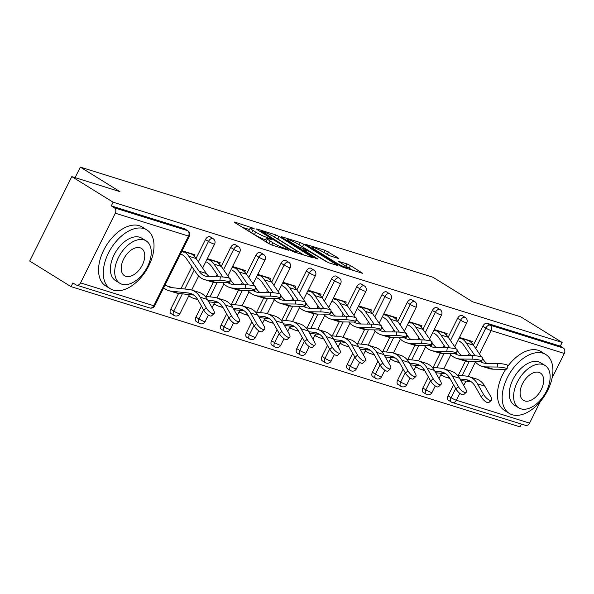 <?xml version="1.0" encoding="UTF-8"?>
<svg xmlns="http://www.w3.org/2000/svg" width="594" height="594" viewBox="0 0 594 594"><rect width="100%" height="100%" fill="white"/><g stroke="black" fill="none" stroke-linecap="round" stroke-linejoin="round"><path stroke-width="0.89" d="M254.061 228.512L234.801 222.097L234.214 222.03L235.061 222.75L268.406 243.399L271.844 245.04L288.706 250.304L283.932 248.017A8.702 1.062 26.5 0 1 272.921 242.76L270.144 241.045A8.702 1.062 26.5 0 1 267.434 238.743A8.702 1.062 26.5 0 1 269.297 238.959L271.473 239.642L271.287 239.182L266.699 237.348A8.702 1.062 26.5 0 1 255.695 232.098L252.918 230.375A8.702 1.062 26.5 0 1 250.2 228.074A8.702 1.062 26.5 0 1 252.064 228.289L254.247 228.972L254.061 228.512M338.045 258.36L338.632 258.427L337.786 257.707L324.992 250.267L305.687 244.357L339.879 265.718L343.317 267.367L362.622 273.277L350.475 265.563L347.037 263.922L338.439 261.353L344.891 265.54A7.277 0.884 26.5 0 1 347.163 267.463A7.277 0.884 26.5 0 1 343.191 266.372A7.277 0.884 26.5 0 1 336.404 262.89L314.449 249.294A7.277 0.884 26.5 0 1 312.184 247.371A7.277 0.884 26.5 0 1 316.149 248.463A7.277 0.884 26.5 0 1 322.943 251.945L330.034 255.858L338.045 258.36M80.561 282.878L153.779 305.747L188.513 236.078L115.295 213.209L80.561 282.878A4.158 3.289 -72.7 0 1 76.492 285.09A4.158 3.289 -72.7 0 1 75.891 284.816L72.869 282.952L71.028 286.642L29.7 261.048L71.8 176.611L119.966 191.654L80.331 167.114L433.004 277.272L472.638 301.811L520.797 316.854L562.132 342.448L113.127 202.205L111.286 205.895L114.308 207.766L187.526 230.635L184.504 228.764L111.286 205.895M71.8 176.611L113.127 202.205M279.091 236.501L275.646 234.86L256.927 229.009L256.348 228.942L257.195 229.663L290.54 250.312L293.978 251.953L313.283 257.87L279.091 236.501L277.858 238.966L275.653 237.808M281.601 236.716L300.319 242.567L303.757 244.208L337.949 265.57L329.358 263.001L325.92 261.36L308.954 251.344L303.059 249.621L317.983 259.051L315.763 258.36L281.868 237.37L281.014 236.65L281.601 236.716L281.422 237.073M461.479 338.899L459.11 338.157M436.271 331.021L433.895 330.286M411.055 323.151L408.679 322.408M385.84 315.273L383.464 314.53M360.625 307.395L358.249 306.653M335.41 299.524L333.041 298.782M310.194 291.647L307.826 290.904M284.986 283.769L282.61 283.026M259.771 275.898L257.395 275.156M234.556 268.02L232.18 267.278M209.34 260.142L206.972 259.4M80.331 167.114L75.082 177.636M115.295 213.209A4.158 3.289 -72.7 0 0 114.308 207.766M184.125 252.272L181.757 251.529M562.132 342.448L560.291 346.139L563.312 348.01A4.158 3.289 107.3 0 1 564.3 353.46L552.101 377.925M540.265 401.655L529.566 423.121A4.158 3.289 107.3 0 1 525.497 425.341L452.279 402.472A4.158 3.289 107.3 0 1 451.678 402.19A4.158 2.487 -58.2 0 1 451.329 402.034A4.158 2.487 -58.2 0 1 451.091 397.742L455.695 388.521M521.435 424.071L520.032 426.886L71.028 286.642M194.245 256.259L194.973 254.796L182.128 250.779M166.996 285.892L164.939 285.246M163.35 288.446L165.407 289.092M457.595 318.332A4.158 2.487 -58.2 0 1 461.857 315.399A4.158 2.487 -58.2 0 1 462.206 315.555L465.228 317.426A4.158 2.487 -58.2 0 0 464.879 317.263A4.158 2.487 121.8 0 0 460.61 320.203L457.595 318.332L448.188 337.199M423.44 392.448A4.158 2.487 -58.2 0 1 423.099 392.292A4.158 2.487 -58.2 0 1 422.861 388.001L428.371 376.945M433.152 367.359L440.228 353.163M442.953 347.69L444.074 345.448M448.656 400.326A4.158 2.487 -58.2 0 1 448.307 400.163A4.158 2.487 -58.2 0 1 448.076 395.871L453.586 384.823M458.36 375.237L465.444 361.041M468.169 355.561L469.29 353.326M473.403 345.077L482.811 326.21A4.158 2.487 -58.2 0 1 487.073 323.27L490.095 325.141L563.312 348.01M560.291 346.139L487.073 323.27M184.504 228.764A4.158 2.487 -58.2 0 1 184.853 228.92L187.875 230.791A4.158 2.487 -58.2 0 0 187.526 230.635A4.158 3.289 -72.7 0 1 188.513 236.078A4.158 0.505 26.5 0 0 189.404 236.182A4.158 4.158 0 0 0 187.875 230.791M415.488 367.203L417.545 367.842M446.384 335.016L447.111 333.553L434.266 329.536M407.165 302.584A4.158 2.487 -58.2 0 1 411.434 299.643A4.158 2.487 -58.2 0 1 411.776 299.807L414.798 301.67A4.158 2.487 -58.2 0 0 414.449 301.514A4.158 2.487 121.8 0 0 410.187 304.447L407.165 302.584L397.757 321.451M373.017 376.7A4.158 2.487 -58.2 0 1 372.668 376.537A4.158 2.487 -58.2 0 1 372.431 372.245L377.94 361.197M382.722 351.611L389.798 337.414M392.53 331.935L393.644 329.7M365.058 351.448L367.114 352.094M395.953 319.26L396.681 317.797L383.835 313.788M356.742 286.828A4.158 2.487 -58.2 0 1 361.004 283.895A4.158 2.487 -58.2 0 1 361.352 284.051L364.367 285.922A4.158 2.487 -58.2 0 0 364.025 285.766A4.158 2.487 121.8 0 0 359.756 288.699L356.742 286.828L347.334 305.702M322.587 360.944A4.158 2.487 -58.2 0 1 322.238 360.788A4.158 2.487 -58.2 0 1 322 356.497L327.517 345.441M332.291 335.862L339.374 321.658M342.099 316.186L343.221 313.944M314.627 335.699L316.684 336.345M345.522 303.512L346.257 302.049L333.412 298.032M306.311 271.079A4.158 2.487 -58.2 0 1 310.573 268.146A4.158 2.487 -58.2 0 1 310.922 268.302L313.944 270.173A4.158 2.487 -58.2 0 0 313.595 270.01A4.158 2.487 121.8 0 0 309.333 272.95L306.311 271.079L296.903 289.946M272.156 345.196A4.158 2.487 -58.2 0 1 271.814 345.04A4.158 2.487 -58.2 0 1 271.577 340.748L277.086 329.692M281.868 320.107L288.944 305.91M291.676 300.438L292.79 298.195M264.204 319.951L266.261 320.589M295.099 287.763L295.827 286.301L282.982 282.284M255.88 255.331A4.158 2.487 -58.2 0 1 260.15 252.391A4.158 2.487 -58.2 0 1 260.499 252.554L263.513 254.418A4.158 2.487 -58.2 0 0 263.164 254.262A4.158 2.487 121.8 0 0 258.902 257.195L255.88 255.331L246.473 274.198M221.733 329.447A4.158 2.487 -58.2 0 1 221.384 329.284A4.158 2.487 -58.2 0 1 221.146 324.992L226.656 313.944M231.437 304.358L238.513 290.162M241.246 284.682L242.359 282.447M213.773 304.195L215.83 304.841M244.669 272.007L245.396 270.545L232.551 266.535M205.457 239.575A4.158 2.487 -58.2 0 1 209.719 236.642A4.158 2.487 -58.2 0 1 210.068 236.798L213.09 238.669A4.158 2.487 -58.2 0 0 212.741 238.513A4.158 2.487 121.8 0 0 208.472 241.446L205.457 239.575L196.05 258.442M171.302 313.691A4.158 2.487 -58.2 0 1 170.953 313.535A4.158 2.487 -58.2 0 1 170.723 309.244L178.601 293.443M181.007 288.602L191.936 266.691M219.453 264.137L220.188 262.674L207.343 258.657M188.558 296.324L190.615 296.963M230.665 247.453A4.158 2.487 -58.2 0 1 234.934 244.52A4.158 2.487 -58.2 0 1 235.283 244.676L238.298 246.547A4.158 2.487 -58.2 0 0 237.956 246.384A4.158 2.487 121.8 0 0 233.687 249.324L230.665 247.453L221.258 266.32M196.517 321.569A4.158 2.487 -58.2 0 1 196.168 321.413A4.158 2.487 -58.2 0 1 195.931 317.122L201.448 306.066M206.222 296.48L213.305 282.284M216.03 276.811L217.152 274.569M269.884 279.885L270.612 278.423L257.766 274.406M238.988 312.073L241.045 312.719M281.096 263.201A4.158 2.487 -58.2 0 1 285.365 260.269A4.158 2.487 -58.2 0 1 285.707 260.424L288.729 262.296A4.158 2.487 -58.2 0 0 288.38 262.14A4.158 2.487 121.8 0 0 284.118 265.072L281.096 263.201L271.688 282.068M246.948 337.318A4.158 2.487 -58.2 0 1 246.599 337.162A4.158 2.487 -58.2 0 1 246.362 332.87L251.871 321.814M256.653 312.229L263.729 298.032M266.461 292.56L267.575 290.317M320.315 295.634L321.042 294.171L308.197 290.162M289.419 327.821L291.476 328.467M331.526 278.957A4.158 2.487 -58.2 0 1 335.788 276.017A4.158 2.487 -58.2 0 1 336.137 276.18L339.159 278.044A4.158 2.487 -58.2 0 0 338.81 277.888A4.158 2.487 121.8 0 0 334.541 280.821L331.526 278.957L322.119 297.824M297.371 353.074A4.158 2.487 -58.2 0 1 297.022 352.91A4.158 2.487 -58.2 0 1 296.792 348.619L302.301 337.57M307.076 327.985L314.159 313.788M316.884 308.308L318.005 306.073M370.738 311.39L371.465 309.927L358.62 305.91M339.842 343.577L341.899 344.216M381.949 294.706A4.158 2.487 -58.2 0 1 386.219 291.773A4.158 2.487 -58.2 0 1 386.568 291.929L389.582 293.8A4.158 2.487 -58.2 0 0 389.241 293.636A4.158 2.487 121.8 0 0 384.971 296.577L381.949 294.706L372.542 313.573M347.802 368.822A4.158 2.487 -58.2 0 1 347.453 368.666A4.158 2.487 -58.2 0 1 347.215 364.374L352.732 353.319M357.506 343.733L364.59 329.536M367.315 324.064L368.429 321.822M421.168 327.138L421.896 325.675L409.051 321.666M390.273 359.325L392.33 359.971M432.38 310.454A4.158 2.487 -58.2 0 1 436.642 307.521A4.158 2.487 -58.2 0 1 436.991 307.677L440.013 309.548A4.158 2.487 -58.2 0 0 439.664 309.392A4.158 2.487 121.8 0 0 435.402 312.325L432.38 310.454L422.973 329.328M398.232 384.57A4.158 2.487 -58.2 0 1 397.883 384.415A4.158 2.487 -58.2 0 1 397.646 380.123L403.155 369.067M407.937 359.489L415.013 345.285M417.745 339.813L418.859 337.57M471.599 342.887L472.327 341.424L459.481 337.414M440.703 375.074L442.76 375.72M250.2 228.074L248.975 230.539A8.702 1.062 26.5 0 0 251.693 232.833L252.918 230.375M266.706 240.199L265.473 239.813A8.702 1.062 26.5 0 1 254.47 234.556L251.693 232.833M267.434 238.743L266.201 241.209A8.702 1.062 26.5 0 0 268.919 243.503L270.144 241.045M270.619 244.557L268.919 243.503M249.48 229.529L242.486 227.346M303.786 255.019L277.858 238.966M261.271 231.163L290.726 249.74L295.433 251.611A8.702 1.062 26.5 0 0 297.29 251.826A8.702 1.062 26.5 0 0 294.579 249.525L274.569 237.14A8.702 1.062 26.5 0 0 263.565 231.883L261.271 231.163M328.126 262.518L300.319 245.508M298.359 244.297A7.277 0.884 26.5 0 0 291.572 240.815A7.277 0.884 26.5 0 0 287.607 239.724A7.277 0.884 26.5 0 0 289.872 241.647L297.609 246.436L306.363 249.74L306.942 249.807L306.096 249.086L298.359 244.297M353.126 270.426L346.488 266.632M328.809 255.368L324.992 253.215M172.795 287.734L167.107 285.952A18.57 14.702 -72.7 0 0 169.795 287.184A18.57 14.702 -72.7 0 0 172.045 287.652L188.833 289.441A22.171 17.553 107.3 0 1 191.528 289.998A22.171 17.553 107.3 0 1 194.735 291.461A22.171 17.553 107.3 0 1 200.178 297.23L206.229 307.841A6.237 2.257 47.6 0 0 210.447 312.548A6.237 2.257 47.6 0 0 214.07 313.58L211.59 315.845A6.237 2.257 -132.4 0 1 207.967 314.813A6.237 2.257 -132.4 0 1 203.749 310.105L197.698 299.495A18.57 14.702 -72.7 0 0 193.139 294.661A18.57 14.702 -72.7 0 0 190.451 293.436A18.57 14.702 -72.7 0 0 188.194 292.968L171.414 291.179A22.171 17.553 107.3 0 1 168.718 290.622A22.171 17.553 107.3 0 1 165.511 289.159L163.588 287.964M191.528 289.998L198.797 292.27A22.171 17.553 107.3 0 1 202.005 293.733A22.171 17.553 107.3 0 1 207.447 299.502L213.498 310.113A6.237 2.257 47.6 0 1 214.07 313.58M193.726 295.055L178.683 293.451A22.171 17.553 107.3 0 1 175.995 292.894L168.718 290.622M209.482 276.737A18.57 14.702 107.3 0 1 206.326 273.463L196.102 258.524A22.171 17.553 -72.7 0 0 191.439 254.009L190.407 253.371M181.534 254.299L182.573 254.937A18.57 14.702 107.3 0 1 186.471 258.717L196.703 273.656A22.171 17.553 -72.7 0 0 201.359 278.17A22.171 17.553 -72.7 0 0 204.574 279.64L211.843 281.912A22.171 17.553 -72.7 0 0 215.904 282.551L227.183 282.67A6.237 0.884 -173.3 0 0 229.737 282.261A6.237 0.884 -173.3 0 0 226.403 281.073A6.237 0.884 -173.3 0 0 219.906 280.398L220.322 276.856L209.043 276.737A18.57 14.702 107.3 0 1 205.643 276.203A18.57 14.702 107.3 0 1 202.955 274.97A18.57 14.702 107.3 0 1 199.057 271.191L188.825 256.252A22.171 17.553 -72.7 0 0 184.17 251.737L183.13 251.099M204.574 279.64A22.171 17.553 -72.7 0 0 208.628 280.279L219.906 280.398M220.322 276.856A6.237 0.884 6.7 0 1 226.819 277.532A6.237 0.884 6.7 0 1 230.153 278.72L229.737 282.261M113.306 290.147A34.645 20.738 121.8 0 0 147.616 268.013A34.645 20.738 121.8 0 0 146.881 229.923A34.645 20.738 121.8 0 0 143.986 228.601A34.645 20.738 121.8 0 0 109.675 250.735A34.645 20.738 121.8 0 0 110.41 288.833A34.645 20.738 121.8 0 0 113.306 290.147M146.881 229.923L142.166 227.005A34.645 20.738 121.8 0 0 139.271 225.683A34.645 20.738 121.8 0 0 104.952 247.817A34.645 20.738 121.8 0 0 105.687 285.907L110.41 288.833M119.854 283.271L115.511 280.583A24.941 14.932 -58.2 0 1 114.984 253.155A24.941 14.932 -58.2 0 1 139.694 237.221A24.941 14.932 -58.2 0 1 141.773 238.172L146.117 240.86A24.941 14.932 121.8 0 0 144.03 239.909A24.941 14.932 121.8 0 0 119.327 255.843A24.941 14.932 121.8 0 0 119.854 283.271A24.941 14.932 121.8 0 0 121.941 284.222A24.941 14.932 121.8 0 0 146.644 268.288A24.941 14.932 121.8 0 0 146.117 240.86M140.102 247.787A16.075 9.623 121.8 0 0 124.183 258.056A16.075 9.623 121.8 0 0 124.525 275.727A16.075 9.623 121.8 0 0 125.869 276.344A16.075 9.623 121.8 0 0 141.788 266.075A16.075 9.623 121.8 0 0 141.446 248.396A16.075 9.623 121.8 0 0 140.102 247.787M50.921 218.488A33.813 20.241 -58.2 0 1 51.827 216.669M512.199 414.738A34.645 20.738 121.8 0 0 546.517 392.612A34.645 20.738 121.8 0 0 545.782 354.514A34.645 20.738 121.8 0 0 542.886 353.2A34.645 20.738 121.8 0 0 508.568 375.334A34.645 20.738 121.8 0 0 509.303 413.424A34.645 20.738 121.8 0 0 512.199 414.738M545.782 354.514L541.06 351.596A34.645 20.738 121.8 0 0 538.164 350.274A34.645 20.738 121.8 0 0 507.321 366.929M518.755 407.863L514.411 405.175A24.941 14.932 -58.2 0 1 513.884 377.747A24.941 14.932 -58.2 0 1 538.587 361.813A24.941 14.932 -58.2 0 1 540.674 362.763L545.017 365.451A24.941 14.932 121.8 0 0 542.931 364.501A24.941 14.932 121.8 0 0 518.22 380.435A24.941 14.932 121.8 0 0 518.755 407.863A24.941 14.932 121.8 0 0 520.834 408.813A24.941 14.932 121.8 0 0 545.544 392.879A24.941 14.932 121.8 0 0 545.017 365.451M539.003 372.379A16.075 9.623 121.8 0 0 523.076 382.647A16.075 9.623 121.8 0 0 523.418 400.326A16.075 9.623 121.8 0 0 524.762 400.935A16.075 9.623 121.8 0 0 540.689 390.666A16.075 9.623 121.8 0 0 540.347 372.995A16.075 9.623 121.8 0 0 539.003 372.379M505.732 369.275A34.645 20.738 121.8 0 0 504.588 410.499L509.303 413.424M205.175 296.369L214.048 297.312A22.171 17.553 107.3 0 1 216.736 297.869A22.171 17.553 107.3 0 1 219.951 299.339A22.171 17.553 107.3 0 1 225.393 305.101L231.445 315.718A6.237 2.257 47.6 0 0 235.662 320.418A6.237 2.257 47.6 0 0 239.278 321.458L236.798 323.723A6.237 2.257 -132.4 0 1 233.182 322.683A6.237 2.257 -132.4 0 1 228.965 317.976L222.913 307.365A18.57 14.702 -72.7 0 0 218.354 302.539A18.57 14.702 -72.7 0 0 215.667 301.307A18.57 14.702 -72.7 0 0 213.409 300.846L207.878 300.252M216.736 297.869L224.012 300.141A22.171 17.553 107.3 0 1 227.22 301.611A22.171 17.553 107.3 0 1 232.662 307.373L238.714 317.99A6.237 2.257 47.6 0 1 239.278 321.458M197.498 299.153L196.621 299.057A22.171 17.553 107.3 0 1 193.934 298.5A22.171 17.553 107.3 0 1 190.726 297.03L188.803 295.842M218.941 302.933L208.791 301.849M230.39 304.247L239.263 305.19A22.171 17.553 107.3 0 1 241.951 305.747A22.171 17.553 107.3 0 1 245.159 307.217A22.171 17.553 107.3 0 1 250.601 312.979L256.653 323.589A6.237 2.257 47.6 0 0 260.877 328.296A6.237 2.257 47.6 0 0 264.493 329.336L262.013 331.593A6.237 2.257 -132.4 0 1 258.397 330.561A6.237 2.257 -132.4 0 1 254.173 325.854L248.121 315.243A18.57 14.702 -72.7 0 0 243.57 310.417A18.57 14.702 -72.7 0 0 240.882 309.184A18.57 14.702 -72.7 0 0 238.625 308.717L233.093 308.13M241.951 305.747L249.228 308.019A22.171 17.553 107.3 0 1 252.435 309.489A22.171 17.553 107.3 0 1 257.878 315.251L263.929 325.861A6.237 2.257 47.6 0 1 264.493 329.336M222.705 307.024L221.837 306.935A22.171 17.553 107.3 0 1 219.149 306.378A22.171 17.553 107.3 0 1 215.941 304.908L214.018 303.712M244.156 310.803L234.006 309.726M255.606 312.117L264.478 313.068A22.171 17.553 107.3 0 1 267.166 313.625A22.171 17.553 107.3 0 1 270.374 315.087A22.171 17.553 107.3 0 1 275.816 320.857L281.868 331.467A6.237 2.257 47.6 0 0 286.093 336.174A6.237 2.257 47.6 0 0 289.709 337.206L287.229 339.471A6.237 2.257 -132.4 0 1 283.613 338.439A6.237 2.257 -132.4 0 1 279.388 333.731L273.337 323.121A18.57 14.702 -72.7 0 0 268.778 318.295A18.57 14.702 -72.7 0 0 266.09 317.062A18.57 14.702 -72.7 0 0 263.84 316.595L258.308 316.008M267.166 313.625L274.443 315.897A22.171 17.553 107.3 0 1 277.65 317.359A22.171 17.553 107.3 0 1 283.093 323.129L289.144 333.739A6.237 2.257 47.6 0 1 289.709 337.206M247.921 314.902L247.052 314.805A22.171 17.553 107.3 0 1 244.364 314.248A22.171 17.553 107.3 0 1 241.149 312.786L239.226 311.59M269.372 318.681L259.214 317.597M280.821 319.995L289.686 320.938A22.171 17.553 107.3 0 1 292.382 321.495A22.171 17.553 107.3 0 1 295.589 322.965A22.171 17.553 107.3 0 1 301.032 328.734L307.083 339.345A6.237 2.257 47.6 0 0 311.301 344.045A6.237 2.257 47.6 0 0 314.924 345.084L312.444 347.349A6.237 2.257 -132.4 0 1 308.821 346.309A6.237 2.257 -132.4 0 1 304.603 341.602L298.552 330.992A18.57 14.702 -72.7 0 0 293.993 326.165A18.57 14.702 -72.7 0 0 291.305 324.933A18.57 14.702 -72.7 0 0 289.055 324.473L283.524 323.879M292.382 321.495L299.651 323.767A22.171 17.553 107.3 0 1 302.866 325.237A22.171 17.553 107.3 0 1 308.308 330.999L314.36 341.617A6.237 2.257 47.6 0 1 314.924 345.084M273.136 322.78L272.267 322.683A22.171 17.553 107.3 0 1 269.572 322.126A22.171 17.553 107.3 0 1 266.364 320.656L264.441 319.468M294.587 326.559L284.429 325.475M306.029 327.873L314.902 328.816A22.171 17.553 107.3 0 1 317.597 329.373A22.171 17.553 107.3 0 1 320.805 330.843A22.171 17.553 107.3 0 1 326.247 336.605L332.298 347.215A6.237 2.257 47.6 0 0 336.516 351.923A6.237 2.257 47.6 0 0 340.139 352.962L337.659 355.219A6.237 2.257 -132.4 0 1 334.036 354.187A6.237 2.257 -132.4 0 1 329.819 349.48L323.767 338.87A18.57 14.702 -72.7 0 0 319.208 334.043A18.57 14.702 -72.7 0 0 316.52 332.811A18.57 14.702 -72.7 0 0 314.263 332.343L308.739 331.756M317.597 329.373L324.866 331.645A22.171 17.553 107.3 0 1 328.074 333.115A22.171 17.553 107.3 0 1 333.516 338.877L339.568 349.487A6.237 2.257 47.6 0 1 340.139 352.962M298.351 330.65L297.483 330.561A22.171 17.553 107.3 0 1 294.787 330.004A22.171 17.553 107.3 0 1 291.58 328.534L289.657 327.346M319.795 334.429L309.645 333.353M234.697 284.615A18.57 14.702 107.3 0 1 231.541 281.341L230.093 279.225M222.728 282.625A22.171 17.553 -72.7 0 0 226.574 286.048A22.171 17.553 -72.7 0 0 229.781 287.518L237.058 289.79A22.171 17.553 -72.7 0 0 241.112 290.421L252.398 290.548A6.237 0.884 -173.3 0 0 254.952 290.132A6.237 0.884 -173.3 0 0 251.618 288.951A6.237 0.884 -173.3 0 0 245.122 288.276L245.537 284.734L234.259 284.608A18.57 14.702 107.3 0 1 230.858 284.073A18.57 14.702 107.3 0 1 228.17 282.848A18.57 14.702 107.3 0 1 227.888 282.662M229.781 287.518A22.171 17.553 -72.7 0 0 233.843 288.149L245.122 288.276M245.537 284.734A6.237 0.884 6.7 0 1 252.034 285.41A6.237 0.884 6.7 0 1 255.368 286.59L254.952 290.132M206.749 262.169L207.781 262.815A18.57 14.702 107.3 0 1 211.687 266.595L218.703 276.841M229.381 278.185L221.317 266.402A22.171 17.553 -72.7 0 0 216.654 261.887L215.622 261.241M222.847 276.99L214.04 264.13A22.171 17.553 -72.7 0 0 209.378 259.615L208.346 258.969M259.912 292.493A18.57 14.702 107.3 0 1 256.757 289.211L255.309 287.102M247.936 290.496A22.171 17.553 -72.7 0 0 251.789 293.919A22.171 17.553 -72.7 0 0 254.997 295.389L262.273 297.661A22.171 17.553 -72.7 0 0 266.327 298.299L277.613 298.418A6.237 0.884 -173.3 0 0 280.168 298.01A6.237 0.884 -173.3 0 0 276.834 296.822A6.237 0.884 -173.3 0 0 270.337 296.146L270.753 292.604L259.474 292.486A18.57 14.702 107.3 0 1 256.073 291.951A18.57 14.702 107.3 0 1 253.386 290.718A18.57 14.702 107.3 0 1 253.103 290.54M254.997 295.389A22.171 17.553 -72.7 0 0 259.058 296.027L270.337 296.146M270.753 292.604A6.237 0.884 6.7 0 1 277.25 293.28A6.237 0.884 6.7 0 1 280.583 294.468L280.168 298.01M231.964 270.047L232.997 270.686A18.57 14.702 107.3 0 1 236.902 274.465L243.911 284.712M254.596 286.056L246.525 274.272A22.171 17.553 -72.7 0 0 241.869 269.758L240.837 269.119M248.062 284.868L239.256 272A22.171 17.553 -72.7 0 0 234.593 267.486L233.561 266.847M285.12 300.364A18.57 14.702 107.3 0 1 281.972 297.089L280.524 294.973M273.151 298.374A22.171 17.553 -72.7 0 0 277.004 301.797A22.171 17.553 -72.7 0 0 280.212 303.267L287.489 305.539A22.171 17.553 -72.7 0 0 291.543 306.177L302.821 306.296A6.237 0.884 -173.3 0 0 305.383 305.888A6.237 0.884 -173.3 0 0 302.049 304.7A6.237 0.884 -173.3 0 0 295.552 304.024L295.968 300.482L284.682 300.364A18.57 14.702 107.3 0 1 281.289 299.829A18.57 14.702 107.3 0 1 278.601 298.596A18.57 14.702 107.3 0 1 278.311 298.418M280.212 303.267A22.171 17.553 -72.7 0 0 284.274 303.905L295.552 304.024M295.968 300.482A6.237 0.884 6.7 0 1 302.465 301.158A6.237 0.884 6.7 0 1 305.799 302.346L305.383 305.888M257.18 277.925L258.212 278.564A18.57 14.702 107.3 0 1 262.117 282.343L269.127 292.59M279.811 293.933L271.74 282.15A22.171 17.553 -72.7 0 0 267.085 277.636L266.045 276.997M273.277 292.738L264.471 279.878A22.171 17.553 -72.7 0 0 259.808 275.364L258.776 274.725M310.335 308.241A18.57 14.702 107.3 0 1 307.18 304.967L305.739 302.851M298.366 306.252A22.171 17.553 -72.7 0 0 302.22 309.674A22.171 17.553 -72.7 0 0 305.427 311.145L312.696 313.417A22.171 17.553 -72.7 0 0 316.758 314.048L328.037 314.174A6.237 0.884 -173.3 0 0 330.598 313.758A6.237 0.884 -173.3 0 0 327.264 312.578A6.237 0.884 -173.3 0 0 320.767 311.902L321.183 308.36L309.897 308.234A18.57 14.702 107.3 0 1 306.497 307.707A18.57 14.702 107.3 0 1 303.816 306.474A18.57 14.702 107.3 0 1 303.527 306.289M305.427 311.145A22.171 17.553 -72.7 0 0 309.481 311.776L320.767 311.902M321.183 308.36A6.237 0.884 6.7 0 1 327.68 309.036A6.237 0.884 6.7 0 1 331.007 310.217L330.598 313.758M282.395 285.803L283.427 286.442A18.57 14.702 107.3 0 1 287.333 290.221L294.342 300.467M305.026 301.811L296.955 290.028A22.171 17.553 -72.7 0 0 292.293 285.514L291.26 284.868M298.485 300.616L289.679 287.756A22.171 17.553 -72.7 0 0 285.023 283.241L283.991 282.603M335.551 316.119A18.57 14.702 107.3 0 1 332.395 312.838L330.947 310.729M323.582 314.122A22.171 17.553 -72.7 0 0 327.428 317.545A22.171 17.553 -72.7 0 0 330.643 319.015L337.912 321.287A22.171 17.553 -72.7 0 0 341.973 321.926L353.252 322.045A6.237 0.884 -173.3 0 0 355.806 321.636A6.237 0.884 -173.3 0 0 352.472 320.448A6.237 0.884 -173.3 0 0 345.983 319.772L346.391 316.231L335.113 316.112A18.57 14.702 107.3 0 1 331.712 315.577A18.57 14.702 107.3 0 1 329.024 314.345A18.57 14.702 107.3 0 1 328.742 314.167M330.643 319.015A22.171 17.553 -72.7 0 0 334.697 319.654L345.983 319.772M346.391 316.231A6.237 0.884 6.7 0 1 352.888 316.906A6.237 0.884 6.7 0 1 356.222 318.094L355.806 321.636M307.61 293.674L308.642 294.312A18.57 14.702 107.3 0 1 312.541 298.091L319.557 308.338M330.234 309.682L322.171 297.898A22.171 17.553 -72.7 0 0 317.508 293.384L316.476 292.745M323.7 308.494L314.894 295.626A22.171 17.553 -72.7 0 0 310.239 291.112L309.199 290.473M331.244 335.744L340.117 336.694A22.171 17.553 107.3 0 1 342.812 337.251A22.171 17.553 107.3 0 1 346.02 338.721A22.171 17.553 107.3 0 1 351.462 344.483L357.514 355.093A6.237 2.257 47.6 0 0 361.731 359.801A6.237 2.257 47.6 0 0 365.355 360.833L362.875 363.097A6.237 2.257 -132.4 0 1 359.251 362.065A6.237 2.257 -132.4 0 1 355.034 357.358L348.982 346.748A18.57 14.702 -72.7 0 0 344.423 341.921A18.57 14.702 -72.7 0 0 341.736 340.689A18.57 14.702 -72.7 0 0 339.478 340.221L333.947 339.634M342.812 337.251L350.081 339.523A22.171 17.553 107.3 0 1 353.289 340.986A22.171 17.553 107.3 0 1 358.731 346.755L364.783 357.365A6.237 2.257 47.6 0 1 365.355 360.833M323.567 338.528L322.698 338.432A22.171 17.553 107.3 0 1 320.003 337.875A22.171 17.553 107.3 0 1 316.795 336.412L314.872 335.216M345.01 342.307L334.86 341.223M360.766 323.99A18.57 14.702 107.3 0 1 357.61 320.715L356.162 318.599M348.797 322A22.171 17.553 -72.7 0 0 352.643 325.423A22.171 17.553 -72.7 0 0 355.851 326.893L363.127 329.165A22.171 17.553 -72.7 0 0 367.189 329.804L378.467 329.922A6.237 0.884 -173.3 0 0 381.021 329.514A6.237 0.884 -173.3 0 0 377.687 328.326A6.237 0.884 -173.3 0 0 371.191 327.65L371.606 324.109L360.328 323.99A18.57 14.702 107.3 0 1 356.927 323.455A18.57 14.702 107.3 0 1 354.239 322.223A18.57 14.702 107.3 0 1 353.957 322.045M355.851 326.893A22.171 17.553 -72.7 0 0 359.912 327.532L371.191 327.65M371.606 324.109A6.237 0.884 6.7 0 1 378.103 324.784A6.237 0.884 6.7 0 1 381.437 325.972L381.021 329.514M332.818 301.552L333.858 302.19A18.57 14.702 107.3 0 1 337.756 305.969L344.772 316.216M355.45 317.56L347.386 305.776A22.171 17.553 -72.7 0 0 342.723 301.262L341.691 300.623M348.916 316.364L340.11 303.504A22.171 17.553 -72.7 0 0 335.447 298.99L334.415 298.351M356.459 343.622L365.332 344.565A22.171 17.553 107.3 0 1 368.02 345.121A22.171 17.553 107.3 0 1 371.228 346.592A22.171 17.553 107.3 0 1 376.678 352.361L382.722 362.971A6.237 2.257 47.6 0 0 386.946 367.671A6.237 2.257 47.6 0 0 390.562 368.711L388.082 370.975A6.237 2.257 -132.4 0 1 384.466 369.936A6.237 2.257 -132.4 0 1 380.242 365.228L374.19 354.618A18.57 14.702 -72.7 0 0 369.639 349.792A18.57 14.702 -72.7 0 0 366.951 348.559A18.57 14.702 -72.7 0 0 364.694 348.099L359.162 347.505M368.02 345.121L375.297 347.393A22.171 17.553 107.3 0 1 378.504 348.864A22.171 17.553 107.3 0 1 383.947 354.625L389.998 365.243A6.237 2.257 47.6 0 1 390.562 368.711M348.782 346.406L347.906 346.309A22.171 17.553 107.3 0 1 345.218 345.753A22.171 17.553 107.3 0 1 342.01 344.282L340.087 343.094M370.225 350.185L360.075 349.101M385.981 331.868A18.57 14.702 107.3 0 1 382.826 328.593L381.378 326.477M374.012 329.878A22.171 17.553 -72.7 0 0 377.858 333.301A22.171 17.553 -72.7 0 0 381.066 334.771L388.342 337.043A22.171 17.553 -72.7 0 0 392.396 337.674L403.682 337.8A6.237 0.884 -173.3 0 0 406.237 337.385A6.237 0.884 -173.3 0 0 402.903 336.204A6.237 0.884 -173.3 0 0 396.406 335.528L396.822 331.987L385.543 331.86A18.57 14.702 107.3 0 1 382.142 331.333A18.57 14.702 107.3 0 1 379.455 330.101A18.57 14.702 107.3 0 1 379.172 329.915M381.066 334.771A22.171 17.553 -72.7 0 0 385.127 335.402L396.406 335.528M396.822 331.987A6.237 0.884 6.7 0 1 403.319 332.662A6.237 0.884 6.7 0 1 406.652 333.843L406.237 337.385M358.034 309.429L359.066 310.068A18.57 14.702 107.3 0 1 362.971 313.847L369.988 324.094M380.665 325.438L372.594 313.654A22.171 17.553 -72.7 0 0 367.938 309.14L366.906 308.494M374.131 324.242L365.325 311.382A22.171 17.553 -72.7 0 0 360.662 306.868L359.63 306.229M381.675 351.5L390.548 352.442A22.171 17.553 107.3 0 1 393.235 352.999A22.171 17.553 107.3 0 1 396.443 354.469A22.171 17.553 107.3 0 1 401.886 360.231L407.937 370.842A6.237 2.257 47.6 0 0 412.162 375.549A6.237 2.257 47.6 0 0 415.778 376.589L413.298 378.846A6.237 2.257 -132.4 0 1 409.682 377.814A6.237 2.257 -132.4 0 1 405.457 373.106L399.406 362.496A18.57 14.702 -72.7 0 0 394.847 357.67A18.57 14.702 -72.7 0 0 392.159 356.437A18.57 14.702 -72.7 0 0 389.909 355.969L384.377 355.383M393.235 352.999L400.512 355.271A22.171 17.553 107.3 0 1 403.72 356.742A22.171 17.553 107.3 0 1 409.162 362.503L415.213 373.114A6.237 2.257 47.6 0 1 415.778 376.589M373.99 354.276L373.121 354.187A22.171 17.553 107.3 0 1 370.433 353.63A22.171 17.553 107.3 0 1 367.218 352.16L365.295 350.972M395.441 358.056L385.283 356.979M411.189 339.746A18.57 14.702 107.3 0 1 408.041 336.464L406.593 334.355M399.22 337.748A22.171 17.553 -72.7 0 0 403.074 341.179A22.171 17.553 -72.7 0 0 406.281 342.641L413.558 344.914A22.171 17.553 -72.7 0 0 417.612 345.552L428.898 345.671A6.237 0.884 -173.3 0 0 431.452 345.263A6.237 0.884 -173.3 0 0 428.118 344.075A6.237 0.884 -173.3 0 0 421.621 343.399L422.037 339.857L410.751 339.738A18.57 14.702 107.3 0 1 407.358 339.204A18.57 14.702 107.3 0 1 404.67 337.979A18.57 14.702 107.3 0 1 404.388 337.793M406.281 342.641A22.171 17.553 -72.7 0 0 410.343 343.28L421.621 343.399M422.037 339.857A6.237 0.884 6.7 0 1 428.534 340.533A6.237 0.884 6.7 0 1 431.868 341.721L431.452 345.263M383.249 317.3L384.281 317.939A18.57 14.702 107.3 0 1 388.186 321.718L395.196 331.964M405.88 333.308L397.809 321.525A22.171 17.553 -72.7 0 0 393.154 317.01L392.114 316.372M399.346 332.12L390.54 319.253A22.171 17.553 -72.7 0 0 385.877 314.738L384.845 314.1M406.89 359.377L415.755 360.32A22.171 17.553 107.3 0 1 418.451 360.877A22.171 17.553 107.3 0 1 421.658 362.347A22.171 17.553 107.3 0 1 427.101 368.109L433.152 378.72A6.237 2.257 47.6 0 0 437.37 383.427A6.237 2.257 47.6 0 0 440.993 384.459L438.513 386.724A6.237 2.257 -132.4 0 1 434.89 385.692A6.237 2.257 -132.4 0 1 430.672 380.984L424.621 370.374A18.57 14.702 -72.7 0 0 420.062 365.548A18.57 14.702 -72.7 0 0 417.374 364.315A18.57 14.702 -72.7 0 0 415.124 363.847L409.593 363.261M418.451 360.877L425.727 363.149A22.171 17.553 107.3 0 1 428.935 364.612A22.171 17.553 107.3 0 1 434.377 370.381L440.429 380.992A6.237 2.257 47.6 0 1 440.993 384.459M399.205 362.154L398.336 362.058A22.171 17.553 107.3 0 1 395.641 361.501A22.171 17.553 107.3 0 1 392.434 360.038L390.51 358.843M420.656 365.934L410.499 364.85M436.404 347.616A18.57 14.702 107.3 0 1 433.256 344.342L431.808 342.226M424.435 345.626A22.171 17.553 -72.7 0 0 428.289 349.049A22.171 17.553 -72.7 0 0 431.496 350.519L438.766 352.791A22.171 17.553 -72.7 0 0 442.827 353.43L454.106 353.549A6.237 0.884 -173.3 0 0 456.667 353.14A6.237 0.884 -173.3 0 0 453.333 351.952A6.237 0.884 -173.3 0 0 446.837 351.277L447.252 347.735L435.966 347.616A18.57 14.702 107.3 0 1 432.573 347.082A18.57 14.702 107.3 0 1 429.885 345.849A18.57 14.702 107.3 0 1 429.596 345.671M431.496 350.519A22.171 17.553 -72.7 0 0 435.551 351.158L446.837 351.277M447.252 347.735A6.237 0.884 6.7 0 1 453.749 348.411A6.237 0.884 6.7 0 1 457.083 349.599L456.667 353.14M408.464 325.178L409.496 325.816A18.57 14.702 107.3 0 1 413.402 329.596L420.411 339.842M431.096 341.186L423.025 329.403A22.171 17.553 -72.7 0 0 418.362 324.888L417.33 324.25M424.561 339.991L415.755 327.131A22.171 17.553 -72.7 0 0 411.093 322.616L410.06 321.978M432.098 367.248L440.971 368.191A22.171 17.553 107.3 0 1 443.666 368.748A22.171 17.553 107.3 0 1 446.874 370.218A22.171 17.553 107.3 0 1 452.316 375.987L458.368 386.597A6.237 2.257 47.6 0 0 462.585 391.298A6.237 2.257 47.6 0 0 466.208 392.337L463.728 394.602A6.237 2.257 -132.4 0 1 460.105 393.562A6.237 2.257 -132.4 0 1 455.888 388.855L449.836 378.244A18.57 14.702 -72.7 0 0 445.277 373.418A18.57 14.702 -72.7 0 0 442.589 372.193A18.57 14.702 -72.7 0 0 440.332 371.725L434.808 371.131M443.666 368.748L450.935 371.02A22.171 17.553 107.3 0 1 454.143 372.49A22.171 17.553 107.3 0 1 459.593 378.252L465.637 388.87A6.237 2.257 47.6 0 1 466.208 392.337M424.42 370.032L423.552 369.936A22.171 17.553 107.3 0 1 420.856 369.379A22.171 17.553 107.3 0 1 417.649 367.909L415.726 366.721M445.871 373.812L435.714 372.728M461.62 355.494A18.57 14.702 107.3 0 1 458.464 352.22L457.024 350.104M449.651 353.504A22.171 17.553 -72.7 0 0 453.504 356.927A22.171 17.553 -72.7 0 0 456.712 358.397L463.981 360.669A22.171 17.553 -72.7 0 0 468.042 361.301L479.321 361.427A6.237 0.884 -173.3 0 0 481.875 361.011A6.237 0.884 -173.3 0 0 478.549 359.83A6.237 0.884 -173.3 0 0 472.052 359.155L472.46 355.613L461.182 355.487A18.57 14.702 107.3 0 1 457.781 354.96A18.57 14.702 107.3 0 1 455.093 353.727A18.57 14.702 107.3 0 1 454.811 353.541M456.712 358.397A22.171 17.553 -72.7 0 0 460.766 359.028L472.052 359.155M472.46 355.613A6.237 0.884 6.7 0 1 478.957 356.289A6.237 0.884 6.7 0 1 482.291 357.469L481.875 361.011M433.679 333.056L434.711 333.694A18.57 14.702 107.3 0 1 438.61 337.474L445.626 347.72M456.303 349.064L448.24 337.281A22.171 17.553 -72.7 0 0 443.577 332.766L442.545 332.128M449.769 347.869L440.963 335.009A22.171 17.553 -72.7 0 0 436.308 330.494L435.268 329.856M457.313 375.126L466.186 376.069A22.171 17.553 107.3 0 1 468.881 376.626A22.171 17.553 107.3 0 1 472.089 378.096A22.171 17.553 107.3 0 1 477.531 383.858L483.583 394.468A6.237 2.257 47.6 0 0 487.8 399.175A6.237 2.257 47.6 0 0 491.424 400.215L488.944 402.472A6.237 2.257 -132.4 0 1 485.32 401.44A6.237 2.257 -132.4 0 1 481.103 396.733L475.051 386.122A18.57 14.702 -72.7 0 0 470.493 381.296A18.57 14.702 -72.7 0 0 467.805 380.063A18.57 14.702 -72.7 0 0 465.548 379.596L460.016 379.009M468.881 376.626L476.15 378.898A22.171 17.553 107.3 0 1 479.358 380.368A22.171 17.553 107.3 0 1 484.801 386.13L490.852 396.74A6.237 2.257 47.6 0 1 491.424 400.215M449.636 377.903L448.767 377.814A22.171 17.553 107.3 0 1 446.072 377.257A22.171 17.553 107.3 0 1 442.864 375.787L440.941 374.599M471.079 381.682L460.929 380.606M486.835 363.372A18.57 14.702 107.3 0 1 483.679 360.09L482.231 357.982M474.866 361.375A22.171 17.553 -72.7 0 0 478.712 364.805A22.171 17.553 -72.7 0 0 481.927 366.268L489.196 368.54A22.171 17.553 -72.7 0 0 493.258 369.178L504.536 369.297A6.237 0.884 -173.3 0 0 507.09 368.889A6.237 0.884 -173.3 0 0 503.757 367.701A6.237 0.884 -173.3 0 0 497.26 367.025L497.675 363.483L486.397 363.365A18.57 14.702 107.3 0 1 482.996 362.83A18.57 14.702 107.3 0 1 480.308 361.605A18.57 14.702 107.3 0 1 480.026 361.419M481.927 366.268A22.171 17.553 -72.7 0 0 485.981 366.906L497.26 367.025M497.675 363.483A6.237 0.884 6.7 0 1 504.172 364.159A6.237 0.884 6.7 0 1 507.506 365.347L507.09 368.889M458.887 340.926L459.927 341.565A18.57 14.702 107.3 0 1 463.825 345.352L470.842 355.591M481.519 356.942L473.455 345.151A22.171 17.553 -72.7 0 0 468.792 340.637L467.76 339.998M474.985 355.747L466.179 342.879A22.171 17.553 -72.7 0 0 461.523 338.365L460.484 337.726M251.299 228.074L251.656 227.368M285.766 249.391L286.108 248.7M268.525 238.743L268.882 238.031M76.492 285.09L149.71 307.959A4.158 3.289 -72.7 0 0 153.779 305.747A4.158 0.505 26.5 0 0 154.67 305.851L189.404 236.182M564.3 353.46L491.082 330.583L479.455 353.913M475.408 362.021L468.221 376.44M465.882 381.133L463.714 385.484M459.801 393.332L456.348 400.252L529.566 423.121M448.076 395.871L451.091 397.742A4.158 0.505 -153.5 0 0 456.348 400.252A4.158 3.289 107.3 0 1 452.279 402.472A4.158 4.158 0 0 1 451.329 402.034L448.307 400.163M475.69 348.418L485.825 328.074A4.158 2.487 121.8 0 1 490.095 325.141A4.158 3.289 107.3 0 1 491.082 330.583A4.158 0.505 -153.5 0 1 485.825 328.074L482.811 326.21M170.723 309.244L173.738 311.115L182.351 293.844M184.764 289.003L194.223 270.032M198.337 261.783L208.472 241.446A4.158 0.505 -153.5 0 0 213.729 243.956A4.158 0.505 26.5 0 0 214.62 244.06A4.158 4.158 0 0 0 213.09 238.669M179.885 313.729A4.158 0.505 26.5 0 1 178.994 313.625A4.158 0.505 -153.5 0 1 173.738 311.115A4.158 2.487 -58.2 0 0 173.975 315.407A4.158 4.158 0 0 0 179.885 313.729L189.419 294.594M174.324 315.562A4.158 2.487 -58.2 0 1 173.975 315.407L170.953 313.535M195.931 317.122L198.953 318.985L203.556 309.764M209.979 296.881L217.114 282.558M223.544 269.661L233.687 249.324A4.158 0.505 -153.5 0 0 238.944 251.834A4.158 0.505 26.5 0 0 239.835 251.93A4.158 4.158 0 0 0 238.298 246.547M221.146 324.992L224.168 326.863L228.764 317.642M235.187 304.759L242.33 290.436M248.76 277.539L258.902 257.195A4.158 0.505 -153.5 0 0 264.159 259.704A4.158 0.505 26.5 0 0 265.05 259.808A4.158 4.158 0 0 0 263.513 254.418M246.362 332.87L249.383 334.741L253.98 325.512M260.402 312.63L267.545 298.314M273.975 285.41L284.118 265.072A4.158 0.505 -153.5 0 0 289.375 267.582A4.158 0.505 26.5 0 0 290.258 267.686A4.158 4.158 0 0 0 288.729 262.296M271.577 340.748L274.599 342.612L279.195 333.39M285.617 320.508L292.76 306.185M299.19 293.288L309.333 272.95A4.158 0.505 -153.5 0 0 314.582 275.46A4.158 0.505 26.5 0 0 315.473 275.564A4.158 4.158 0 0 0 313.944 270.173M296.792 348.619L299.807 350.49L304.41 341.268M310.833 328.385L317.968 314.063M324.406 301.165L334.541 280.821A4.158 0.505 -153.5 0 0 339.798 283.331A4.158 0.505 26.5 0 0 340.689 283.435A4.158 4.158 0 0 0 339.159 278.044M322 356.497L325.022 358.368L329.625 349.138M336.048 336.256L343.184 321.941M349.614 309.036L359.756 288.699A4.158 0.505 -153.5 0 0 365.013 291.209A4.158 0.505 26.5 0 0 365.904 291.312A4.158 4.158 0 0 0 364.367 285.922M347.215 364.374L350.237 366.238L354.833 357.016M361.256 344.134L368.399 329.811M374.829 316.914L384.971 296.577A4.158 0.505 -153.5 0 0 390.228 299.086A4.158 0.505 26.5 0 0 391.119 299.19A4.158 4.158 0 0 0 389.582 293.8M372.431 372.245L375.453 374.116L380.049 364.894M386.471 352.012L393.614 337.689M400.044 324.792L410.187 304.447A4.158 0.505 -153.5 0 0 415.444 306.957A4.158 0.505 26.5 0 0 416.327 307.061A4.158 4.158 0 0 0 414.798 301.67M397.646 380.123L400.668 381.994L405.264 372.765M411.687 359.882L418.829 345.567M425.259 332.662L435.402 312.325A4.158 0.505 -153.5 0 0 440.651 314.835A4.158 0.505 26.5 0 0 441.542 314.939A4.158 4.158 0 0 0 440.013 309.548M422.861 388.001L425.876 389.864L430.479 380.643M436.902 367.76L444.037 353.437M450.475 340.54L460.61 320.203A4.158 0.505 -153.5 0 0 465.867 322.713A4.158 0.505 26.5 0 0 466.758 322.817A4.158 4.158 0 0 0 465.228 317.426M462.117 375.638L469.253 361.315M205.101 321.599A4.158 0.505 26.5 0 1 204.21 321.495A4.158 0.505 -153.5 0 1 198.953 318.985A4.158 2.487 -58.2 0 0 199.19 323.277A4.158 4.158 0 0 0 205.101 321.599L208.353 315.08M199.539 323.44A4.158 2.487 -58.2 0 1 199.19 323.277L196.168 321.413M230.309 329.477A4.158 0.505 26.5 0 1 229.425 329.373A4.158 0.505 -153.5 0 1 224.168 326.863A4.158 2.487 -58.2 0 0 224.406 331.155A4.158 4.158 0 0 0 230.309 329.477L233.561 322.95M224.747 331.311A4.158 2.487 -58.2 0 1 224.406 331.155L221.384 329.284M255.524 337.355A4.158 0.505 26.5 0 1 254.64 337.251A4.158 0.505 -153.5 0 1 249.383 334.741A4.158 2.487 -58.2 0 0 249.621 339.033A4.158 4.158 0 0 0 255.524 337.355L258.776 330.828M249.963 339.189A4.158 2.487 -58.2 0 1 249.621 339.033L246.599 337.162M280.739 345.225A4.158 0.505 26.5 0 1 279.848 345.121A4.158 0.505 -153.5 0 1 274.599 342.612A4.158 2.487 -58.2 0 0 274.829 346.903A4.158 4.158 0 0 0 280.739 345.225L283.991 338.706M275.178 347.067A4.158 2.487 -58.2 0 1 274.829 346.903L271.814 345.04M305.955 353.103A4.158 0.505 26.5 0 1 305.064 352.999A4.158 0.505 -153.5 0 1 299.807 350.49A4.158 2.487 -58.2 0 0 300.044 354.781A4.158 4.158 0 0 0 305.955 353.103L309.207 346.577M300.393 354.937A4.158 2.487 -58.2 0 1 300.044 354.781L297.022 352.91M331.17 360.981A4.158 0.505 26.5 0 1 330.279 360.877A4.158 0.505 -153.5 0 1 325.022 358.368A4.158 2.487 -58.2 0 0 325.26 362.659A4.158 4.158 0 0 0 331.17 360.981L334.422 354.455M325.609 362.815A4.158 2.487 -58.2 0 1 325.26 362.659L322.238 360.788M356.385 368.852A4.158 0.505 26.5 0 1 355.494 368.748A4.158 0.505 -153.5 0 1 350.237 366.238A4.158 2.487 -58.2 0 0 350.475 370.53A4.158 4.158 0 0 0 356.385 368.852L359.637 362.333M350.824 370.693A4.158 2.487 -58.2 0 1 350.475 370.53L347.453 368.666M381.593 376.73A4.158 0.505 26.5 0 1 380.709 376.626A4.158 0.505 -153.5 0 1 375.453 374.116A4.158 2.487 -58.2 0 0 375.69 378.408A4.158 4.158 0 0 0 381.593 376.73L384.845 370.203M376.032 378.564A4.158 2.487 -58.2 0 1 375.69 378.408L372.668 376.537M406.808 384.608A4.158 0.505 26.5 0 1 405.917 384.504A4.158 0.505 -153.5 0 1 400.668 381.994A4.158 2.487 -58.2 0 0 400.898 386.286A4.158 4.158 0 0 0 406.808 384.608L410.06 378.081M401.247 386.442A4.158 2.487 -58.2 0 1 400.898 386.286L397.883 384.415M432.024 392.478A4.158 0.505 26.5 0 1 431.133 392.382A4.158 0.505 -153.5 0 1 425.876 389.864A4.158 2.487 -58.2 0 0 426.113 394.156A4.158 4.158 0 0 0 432.024 392.478L435.276 385.959M426.462 394.319A4.158 2.487 -58.2 0 1 426.113 394.156L423.099 392.292M254.47 234.556L255.695 232.098M265.473 239.813L266.699 237.348M271.8 245.025L272.921 242.76M283.583 248.708L283.932 248.017M312.184 257.64L312.437 257.15M274.525 237.11L275.646 234.86M261.197 232.143L261.457 231.623M290.466 250.267L290.726 249.74M292.827 251.5L293.132 250.891M295.084 252.302L295.433 251.611M299.198 244.817L300.319 242.567M302.532 246.666L303.757 244.208M336.857 265.347L337.102 264.857M303.645 250.861L303.905 250.334M289.612 242.166L289.872 241.647M297.349 246.956L297.609 246.436M300.601 248.975L301.047 248.077M306.021 250.43L306.363 249.74M314.189 249.814L314.449 249.294M336.145 263.409L336.404 262.89M345.901 266.194L347.037 263.922M349.242 268.028L350.475 265.563M361.531 273.054L361.776 272.557M323.864 252.524L324.992 250.267M327.197 254.373L328.43 251.915M337.541 258.197L337.786 257.707M192.567 294.334L188.194 292.968M207.447 299.502L200.178 297.23M203.749 310.105L206.229 307.841M178.683 293.451L171.414 291.179M199.057 271.191L206.326 273.463M208.628 280.279L215.904 282.551M188.825 256.252L196.102 258.524M184.17 251.737L191.439 254.009M217.783 302.212L213.409 300.846M232.662 307.373L225.393 305.101M228.965 317.976L231.445 315.718M197.624 299.369L196.621 299.057M242.998 310.083L238.625 308.717M257.878 315.251L250.601 312.979M254.173 325.854L256.653 323.589M222.839 307.247L221.837 306.935M268.213 317.961L263.84 316.595M283.093 323.129L275.816 320.857M279.388 333.731L281.868 331.467M248.054 315.117L247.052 314.805M293.429 325.839L289.055 324.473M308.308 330.999L301.032 328.734M304.603 341.602L307.083 339.345M273.27 322.995L272.267 322.683M318.636 333.709L314.263 332.343M333.516 338.877L326.247 336.605M329.819 349.48L332.298 347.215M298.485 330.873L297.483 330.561M229.908 280.828L231.541 281.341M233.843 288.149L241.112 290.421M214.04 264.13L221.317 266.402M209.378 259.615L216.654 261.887M255.123 288.706L256.757 289.211M259.058 296.027L266.327 298.299M239.256 272L246.525 274.272M234.593 267.486L241.869 269.758M280.338 296.577L281.972 297.089M284.274 303.905L291.543 306.177M264.471 279.878L271.74 282.15M259.808 275.364L267.085 277.636M305.546 304.455L307.18 304.967M309.481 311.776L316.758 314.048M289.679 287.756L296.955 290.028M285.023 283.241L292.293 285.514M330.761 312.333L332.395 312.838M334.697 319.654L341.973 321.926M314.894 295.626L322.171 297.898M310.239 291.112L317.508 293.384M343.852 341.587L339.478 340.221M358.731 346.755L351.462 344.483M355.034 357.358L357.514 355.093M323.693 338.751L322.698 338.432M355.977 320.203L357.61 320.715M359.912 327.532L367.189 329.804M340.11 303.504L347.386 305.776M335.447 298.99L342.723 301.262M369.067 349.465L364.694 348.099M383.947 354.625L376.678 352.361M380.242 365.228L382.722 362.971M348.908 346.621L347.906 346.309M381.192 328.081L382.826 328.593M385.127 335.402L392.396 337.674M365.325 311.382L372.594 313.654M360.662 306.868L367.938 309.14M394.282 357.336L389.909 355.969M409.162 362.503L401.886 360.231M405.457 373.106L407.937 370.842M374.123 354.499L373.121 354.187M406.407 335.959L408.041 336.464M410.343 343.28L417.612 345.552M390.54 319.253L397.809 321.525M385.877 314.738L393.154 317.01M419.498 365.213L415.124 363.847M434.377 370.381L427.101 368.109M430.672 380.984L433.152 378.72M399.339 362.377L398.336 362.058M431.615 343.829L433.256 344.342M435.551 351.158L442.827 353.43M415.755 327.131L423.025 329.403M411.093 322.616L418.362 324.888M444.706 373.091L440.332 371.725M459.593 378.252L452.316 375.987M455.888 388.855L458.368 386.597M424.554 370.248L423.552 369.936M456.831 351.707L458.464 352.22M460.766 359.028L468.042 361.301M440.963 335.009L448.24 337.281M436.308 330.494L443.577 332.766M469.921 380.962L465.548 379.596M484.801 386.13L477.531 383.858M481.103 396.733L483.583 394.468M449.762 378.126L448.767 377.814M482.046 359.585L483.679 360.09M485.981 366.906L493.258 369.178M466.179 342.879L473.455 345.151M461.523 338.365L468.792 340.637M149.71 307.959A4.158 4.158 0 0 0 154.67 305.851M191.691 290.05L198.671 276.039M202.643 268.08L214.62 244.06M212.073 307.61L214.634 302.472M216.907 297.921L223.886 283.917M227.858 275.958L239.835 251.93M237.288 315.488L239.85 310.35M242.114 305.799L249.101 291.788M253.074 283.828L265.05 259.808M262.503 323.359L265.065 318.221M267.33 313.677L274.317 299.666M278.282 291.706L290.258 267.686M287.719 331.237L290.28 326.099M292.545 321.547L299.532 307.543M303.497 299.584L315.473 275.564M312.927 339.115L315.488 333.977M317.76 329.425L324.747 315.414M328.712 307.454L340.689 283.435M338.142 346.985L340.704 341.847M342.976 337.303L349.955 323.292M353.927 315.332L365.904 291.312M363.357 354.863L365.919 349.725M368.191 345.173L375.17 331.17M379.143 323.21L391.119 299.19M388.573 362.741L391.134 357.603M393.399 353.051L400.386 339.04M404.351 331.081L416.327 307.061M413.788 370.611L416.349 365.473M418.614 360.929L425.601 346.918M429.566 338.959L441.542 314.939M438.996 378.489L441.557 373.351M443.829 368.8L450.816 354.796M454.781 346.837L466.758 322.817M260.551 231.742L260.863 231.118M296.792 252.829L297.29 251.826M302.725 250.289L303.059 249.621M287.147 240.644L287.607 239.724M306.549 250.594L306.942 249.807M311.724 248.292L312.184 247.371M346.681 268.414L347.163 267.463M197.824 299.718L193.934 298.5M223.04 307.588L219.149 306.378M248.255 315.466L244.364 314.248M273.463 323.344L269.572 322.126M298.678 331.214L294.787 330.004M323.893 339.092L320.003 337.875M349.109 346.97L345.218 345.753M374.324 354.841L370.433 353.63M399.532 362.719L395.641 361.501M424.747 370.597L420.856 369.379M449.962 378.467L446.072 377.257"/></g></svg>
